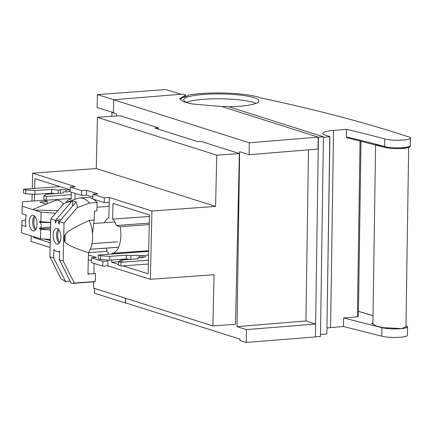 <?xml version="1.0" encoding="UTF-8"?>
<svg xmlns="http://www.w3.org/2000/svg" width="432" height="432" viewBox="0 0 432 432"><rect width="100%" height="100%" fill="white"/><g stroke="black" fill="none" stroke-linecap="round" stroke-linejoin="round"><path stroke-width="0.65" d="M125.987 302.972L125.393 303.016L125.501 298.22M125.393 303.016L94.327 293.161L94.435 288.365L94.327 293.161L125.431 303.01M320.479 334.498L326.851 333.947L329.81 136.755L323.428 137.3M329.794 136.598L325.528 135.243A21.173 3.623 0.9 0 1 322.79 133.412A21.173 3.623 0.9 0 1 333.542 130.426L330.583 327.623L343.462 326.511L381.78 336.193A13.954 2.387 0.9 0 0 397.424 337.414A13.954 2.387 0.9 0 0 407.441 335.275L407.57 326.743A13.954 2.387 -179.1 0 1 397.553 328.882A13.954 2.387 -179.1 0 1 381.904 327.656L343.591 317.979L357.421 316.791A1.922 0.329 0.9 0 0 358.366 316.521L360.995 141.113M181.424 97.767A32.481 5.557 0.9 0 0 188.379 95.089A43.303 7.409 -179.1 0 1 260.701 97.886A1216.474 208.046 -179.1 0 1 408.731 136.917C417.377 139.671 393.73 141.658 384.734 138.996A674.26 115.317 0.9 0 0 346.421 129.319L333.542 130.426M228.852 106.796A37.616 6.431 0.9 0 0 258.908 100.964A37.616 6.431 0.9 0 0 254.038 97.691A37.616 6.431 0.9 0 0 211.718 94.019A37.616 6.431 0.9 0 0 183.681 99.835A37.616 6.431 0.9 0 0 188.552 103.07A37.616 6.431 0.9 0 0 190.933 103.739M372.308 323.665A1216.474 208.046 0.9 0 0 371.525 323.433M326.851 333.947L329.913 136.679M327.046 328.001A21.173 3.623 -179.1 0 1 330.583 327.623M343.591 317.979L343.462 326.511M347.128 137.781L346.302 136.901L346.421 129.319M405.977 325.949L407.468 326.446A13.954 2.387 -179.1 0 1 407.57 326.743M358.441 311.413L373.032 315.625M372.919 323.19L371.601 323.401L372.908 323.649M374.447 325.312L373.653 325.382L375.187 325.642M379.766 326.981L381.067 327.256M405.983 325.89L407.468 326.446M381.78 336.193L381.904 327.656M346.302 136.901A674.26 115.317 -179.1 0 1 384.62 146.583L384.734 138.996A13.954 2.387 0.9 0 0 400.383 140.216A13.954 2.387 0.9 0 0 410.4 138.078A13.954 2.387 0.9 0 0 409.077 137.041A13.954 2.387 0.9 0 0 408.731 136.917M409.304 146.524A12.992 2.219 -179.1 0 1 400.189 148.581A12.992 2.219 -179.1 0 1 385.414 147.452M186.478 102.308A37.53 6.421 -179.1 0 1 218.84 98.798A37.53 6.421 -179.1 0 1 253.892 102.557A37.53 6.421 -179.1 0 1 256.036 103.351M113.47 112.925L113.67 99.77L182.563 94.111L185.587 95.067L185.706 96.158L179.842 99.193M113.67 99.77L249.291 142.787L318.184 137.128L221.708 106.526L191.921 103.928L182.855 101.439L179.728 98.626L185.587 95.067M125.566 298.242L125.496 302.816L239.971 339.12L239.949 340.481L246.197 342.463L246.391 329.6L237.017 326.63L239.641 151.702L249.107 154.705L318.006 149.045L318.184 137.128M308.48 149.828L305.915 320.971L315.625 324.049L315.436 336.911L320.452 336.501L323.433 136.793L318.427 137.203L315.436 336.911L246.197 342.463M180.997 94.241L165.877 89.537L97.416 94.613L97.119 107.519L112.72 112.374M184.761 96.957L184.772 96.422M97.416 94.613L113.918 99.749M249.107 154.705L249.291 142.787M305.915 320.971L237.017 326.63M315.625 324.049L246.391 329.6M239.371 153.549L201.015 141.383L197.667 141.626L155.05 128.11L158.398 127.867L120.047 115.706L97.432 117.337L96.271 168.561L215.595 206.41L216.756 155.185L239.371 153.549L235.494 324.302L212.884 325.933L93.56 288.09L93.701 281.842M50.117 247.504L31.072 241.461L31.196 235.85M31.99 201.08L32.146 194.2M32.27 188.611L32.621 173.162L96.271 168.561M94.117 263.417L93.884 273.683M93.231 199.12L104.198 202.597L104.306 197.856L92.939 194.254L97.967 193.887L86.6 190.285L81.578 190.647L70.211 187.045L75.238 186.678L32.621 173.162M74.952 199.292L75.087 193.369M71.296 192.164L71.14 199.109A21.173 10.341 85.9 0 0 71.042 199.114L71.14 199.103M34.657 188.438L34.879 178.659L70.146 189.842M50.225 242.762L33.545 237.47L33.566 236.601M34.376 200.907L34.522 194.362M65.848 202.651A21.173 10.341 85.9 0 1 71.042 199.114M102.757 266.155L91.39 262.553L91.498 257.807L102.865 261.414L107.887 261.052L107.779 265.793L102.757 266.155L102.865 261.414M212.884 325.933L214.045 274.709L150.395 279.31L107.779 265.793M91.433 260.609L88.285 259.61M88.393 254.864L96.525 257.445L91.498 257.807M97 207.193L109.129 206.312M96.19 200.059L94.694 200.167M104.198 202.597L109.22 202.235L108.864 217.928A14.434 7.052 85.9 0 0 104.636 222.691M92.875 197.051L86.492 195.026L81.47 195.388L70.103 191.786L70.211 187.045M92.939 194.254L92.837 198.882M215.595 206.41L151.945 211.01L109.328 197.494L104.306 197.856M109.328 197.494L109.22 202.235M150.395 279.31L151.945 211.01M106.753 248.108L106.688 250.976A21.173 10.341 85.9 0 0 108.086 252.164L108.038 254.308M107.908 260.032L107.887 261.052M123.066 265.864L148.138 273.818L149.472 215.001L113.011 203.44L112.655 219.132A14.434 7.052 85.9 0 1 116.327 225.509L120.15 226.719A21.173 10.341 85.9 0 1 111.974 253.363A21.173 10.341 85.9 0 1 111.877 253.368L111.861 254.032M111.726 260.01L111.677 262.251L118.73 264.487M97.432 117.337L216.756 155.185M158.371 129.163L158.398 127.867M112.655 219.132L149.44 216.47M111.677 262.251L118.795 261.738M120.15 226.719L149.251 224.618M149.288 223.128L116.327 225.509M86.492 195.026L86.6 190.285M81.47 195.388L81.578 190.647M35.791 237.308L33.545 237.47M113.481 112.32L111.915 112.433L111.829 116.3M111.915 112.433L116.489 113.886L116.44 115.965M323.433 136.793L227.259 106.288L222.259 106.699L318.427 137.203M397.251 148.646L404.244 148.484L408.051 147.598M408.667 146.848L405.967 326.975L401.544 328.612L383.141 327.64L375.91 325.912L372.908 323.892L375.592 144.828M376.38 144.752L384.793 147.323M121.068 262.219L118.8 261.5L124.421 261.976L148.446 260.242L121.068 262.219L120.982 266.015L148.36 264.038L124.335 265.772M120.982 266.015L119.092 265.415M118.714 265.291L118.8 261.5L121.343 260.026L138.094 258.811L138.164 257.531L142.42 257.629A7.7 1.285 1.3 0 0 144.104 257.051A3.85 0.643 -178.7 0 1 146.011 256.635L144.185 256.937M98.339 255.01L98.253 258.806L100.526 259.524L109.706 260.156L126.457 258.941L130.145 259.389L126.457 258.941L126.544 255.15L130.907 255.674L126.544 255.15L109.793 256.36L100.613 255.733L98.339 255.01L148.646 251.375L101.693 254.767M139.309 257.558L139.369 255.55A7.7 1.285 -178.7 0 0 134.73 255.388A7.7 1.285 -178.7 0 0 130.907 255.674L130.82 259.34L130.907 255.674A7.7 1.285 1.3 0 1 132.716 255.479A7.7 1.285 1.3 0 1 140.875 255.717L148.559 255.161L142.695 255.587L142.646 257.585M140.875 255.717L140.832 257.591M100.148 259.405L106.634 259.945M112.482 259.951L126.457 258.941L126.544 255.15M109.793 256.36L109.706 260.156M100.526 259.524L100.613 255.733M118.8 261.5L120.49 260.518L124.119 259.821L138.094 258.811L138.164 257.531L142.009 257.699L144.104 257.051A7.7 1.285 1.3 0 0 144.202 256.851A7.7 1.285 1.3 0 0 144.191 256.77M144.104 257.051A7.7 1.285 -178.7 0 1 142.42 257.629L138.164 257.531M59.859 242.309A7.312 3.575 85.9 0 1 59.476 241.839A7.312 3.575 85.9 0 1 58.957 229.873M58.244 229.079A7.873 3.845 -94.1 0 0 58.498 242.347A7.873 3.845 85.9 0 0 59.265 243.194M56.878 244.037A7.889 3.856 -94.1 0 0 57.64 244.129A7.889 3.856 -94.1 0 0 60.934 236.72A7.889 3.856 -94.1 0 0 57.229 228.479A7.889 3.856 -94.1 0 0 56.5 228.388A7.889 3.856 -94.1 0 0 53.168 235.764A7.889 3.856 -94.1 0 0 56.878 244.037M63.169 260.966L59.378 259.762L71.307 283.349L74.336 283.052L63.169 260.966L64.028 223.155L59.292 221.654L59.233 224.132A13.473 6.583 85.9 0 0 58.757 223.733L59.249 223.603M70.367 281.497A48.114 23.506 85.9 0 1 69.892 281.237L65.626 281.545L53.698 257.958L53.892 249.431A15.395 7.522 85.9 0 0 57.418 251.597A15.395 7.522 85.9 0 0 59.573 251.23L59.378 259.762M53.698 257.958L49.912 256.759L50.382 235.969A13.597 6.642 85.9 0 1 50.463 232.346L50.765 218.954L55.501 220.455L71.825 201.28L72.668 200.983A34.171 16.691 85.9 0 1 76.453 202.181L75.611 202.484L59.292 221.654M58.757 223.733A2.889 1.409 85.9 0 0 58.774 223.123A2.889 1.409 85.9 0 0 57.418 220.136A2.889 1.409 85.9 0 0 57.143 220.099A2.889 1.409 85.9 0 0 55.933 222.836A13.473 6.583 85.9 0 0 55.447 222.934L55.501 220.455M64.028 223.155L77.193 207.689L89.564 203.035L97.103 202.489A36.569 17.863 -94.1 0 0 87.08 197.424L79.542 197.969A36.569 17.863 85.9 0 1 89.564 203.035M74.336 283.052L95.31 281.534L95.494 273.564L87.955 274.109L88.441 252.644A21.173 10.341 -94.1 0 0 89.17 220.45C75.843 226.454 67.786 231.179 65.016 234.614A13.975 6.826 85.9 0 1 64.849 241.931C67.468 244.976 75.335 248.546 88.441 252.644M64.849 241.931C63.909 239.576 63.963 237.136 65.016 234.614M92.47 233.388L94.198 220.088L89.17 220.45M94.198 220.088L94.403 211.016L96.914 210.832L97.103 202.489M77.193 207.689C77.328 205.211 76.799 203.472 75.611 202.484M66.652 202.349L77.08 198.509A36.569 17.863 85.9 0 1 79.542 197.969M50.765 218.954L63.936 203.483L66.447 202.424L71.825 201.28M72.554 206.075L72.668 200.983M90.38 249.259L117.742 247.282M117.866 241.796L92.011 243.664M49.912 256.759L61.079 278.845L65.626 281.545M89.699 273.985A40.419 19.742 85.9 0 1 87.971 273.44M72.733 283.37L93.182 281.891A48.114 23.506 -94.1 0 0 95.31 281.534M69.892 281.237L69.908 280.579M107.044 251.321L88.441 252.666L107.044 251.321M35.991 229.154A7.312 3.575 85.9 0 1 34.279 218.479A7.312 3.575 85.9 0 1 35.089 216.718M34.371 215.924A7.873 3.845 -94.1 0 0 33.199 218.209A7.873 3.845 85.9 0 0 32.692 221.632A7.873 3.845 -94.1 0 0 35.392 230.04M29.3 221.875A7.889 3.856 -94.1 0 0 33.772 230.974A7.889 3.856 -94.1 0 0 37.066 224.338A7.889 3.856 -94.1 0 0 32.632 215.233A7.889 3.856 -94.1 0 0 29.3 221.875M63.401 204.115A21.173 10.341 -94.1 0 0 55.285 200.513L32.578 209.536L22.205 206.248L22.032 213.835L26.287 215.185A15.395 7.522 85.9 0 0 26.028 226.568L21.773 225.218L21.6 232.81L40.473 238.793L40.689 229.306L39.452 228.917A13.473 6.583 85.9 0 0 39.598 227.988A2.889 1.409 85.9 0 0 39.901 228.085A2.889 1.409 85.9 0 0 40.019 228.091L50.587 226.967M32.578 209.536A13.597 6.642 85.9 0 1 34.387 210.114L41.072 212.231L40.862 221.719L50.69 222.394M50.684 222.593L39.722 222.329A13.473 6.583 85.9 0 0 39.62 221.324L40.862 221.719M39.722 222.329A2.889 1.409 85.9 0 1 41.234 225.661A2.889 1.409 85.9 0 1 40.019 228.091M40.473 238.793L50.301 239.468M50.517 229.981L40.689 229.306M50.549 228.517L39.452 228.917M55.642 213.23L41.072 212.231M57.861 210.622L34.387 210.114M46.105 204.044L39.857 202.063L47.396 201.517L43.416 200.254L22.442 201.771L22.205 206.248M46.975 203.71A40.419 19.742 85.9 0 1 47.396 201.517M25.623 220.18L22.032 220.439L21.773 225.218M69.66 189.686L66.047 189.95A7.7 1.285 1.3 0 0 64.546 189.783A7.7 1.285 1.3 0 0 60.507 189.616L58.347 190.177L51.716 189.383L34.965 190.593L25.79 189.961L25.704 193.757L23.431 193.039L23.517 189.243L59.951 186.608M25.79 189.961L23.517 189.243M71.242 194.643L46.246 196.452L43.972 195.728L46.521 194.254L63.272 193.045L63.342 191.765L67.187 191.932A7.7 1.285 1.3 0 0 69.379 191.084A7.7 1.285 1.3 0 0 69.363 190.998L70.124 190.944M51.716 189.383L51.629 193.174L34.879 194.384L34.965 190.593M25.704 193.757L34.879 194.384M51.629 193.174L55.323 193.622M43.972 195.728L43.886 199.525L46.159 200.248L71.156 198.439M58.277 193.406L58.347 190.177M60.426 193.25L60.507 189.616M66.047 189.95L66.004 191.824M46.159 200.248L46.246 196.452M357.421 316.791L360.056 140.881M385.171 147.431C391.673 148.808 398.677 149.002 406.193 148.025C409.444 147.312 410.81 146.524 410.287 145.665A13.954 2.387 0.9 0 1 400.27 147.803A13.954 2.387 0.9 0 1 384.62 146.583A0.961 0.794 105.6 0 0 385.171 147.431L346.912 137.765M358.447 311.369L373.032 315.571M410.287 145.665L410.4 138.11M111.974 253.363L148.662 250.711M57.143 220.099L60.842 219.834M90.369 249.291L117.288 247.342M93.755 223.479L114.826 221.956M57.418 251.597L59.562 251.872M43.945 239.031L50.279 240.467M34.398 236.866L33.615 236.623"/></g></svg>
